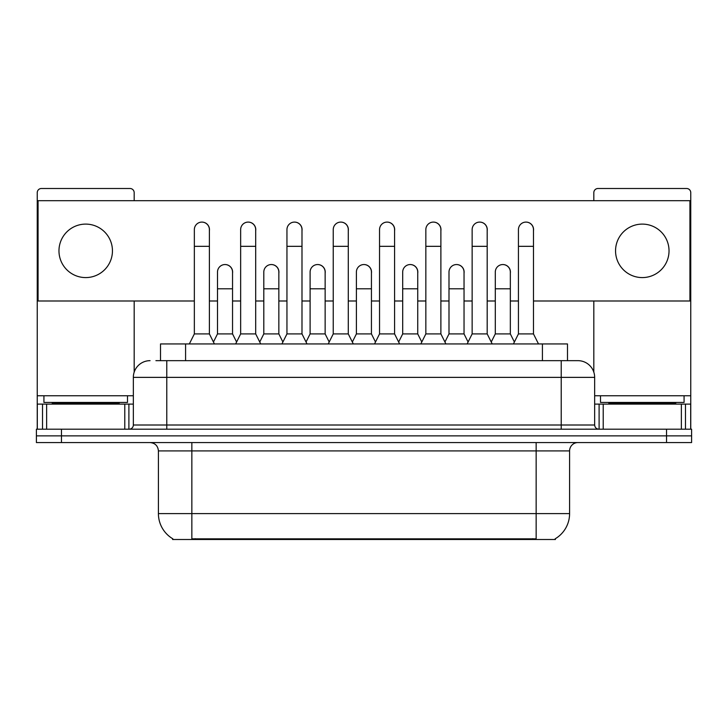 <?xml version="1.0" encoding="UTF-8"?>
<svg xmlns="http://www.w3.org/2000/svg" width="728" height="728" viewBox="0 0 728 728"><rect width="100%" height="100%" fill="white"/><g stroke="black" fill="none" stroke-linecap="round" stroke-linejoin="round"><path stroke-width="1.09" d="M155.91 360.66L166.776 360.66L155.91 360.66L160.515 360.66L160.515 343.944L567.485 343.944L567.485 360.66M555.382 538.675L555.382 539.503L172.618 539.503L172.618 538.675M172.873 538.829A29.247 29.247 0 0 1 158.413 513.595L191.846 513.595L191.846 538.829L536.154 538.829L536.154 513.595L569.587 513.595L569.587 450.914A8.354 8.354 0 0 1 577.941 442.56M158.413 513.595L158.413 450.914C157.921 445.836 155.137 443.052 150.059 442.56M555.127 538.829A29.247 29.247 0 0 0 569.587 513.595M61.471 429.183L691.6 429.183L691.6 435.872L36.4 435.872L36.4 442.56L61.471 442.56L61.471 435.872L36.4 435.872L36.4 429.183L61.471 429.183L61.471 435.872L691.6 435.872L691.6 442.56L61.471 442.56M150.059 360.66A16.717 16.717 0 0 0 133.342 377.368L133.342 425.006A4.177 4.177 0 0 1 129.165 429.183M594.658 377.368L166.776 377.368L166.776 360.66L577.941 360.66A16.717 16.717 0 0 1 594.658 377.368L594.658 425.006C594.885 427.518 596.278 428.91 598.835 429.183M166.776 429.183L166.776 425.006L561.224 425.006L561.224 360.66L577.686 360.66M189.335 343.944L194.349 333.915L209.391 333.915L214.405 343.944M209.391 333.915L209.391 229.62A7.526 7.526 0 0 0 201.874 222.095A7.526 7.526 0 0 1 202.348 222.113M194.349 333.915L194.349 246.328L209.391 246.328M194.349 246.328L194.349 229.62A7.526 7.526 0 0 1 201.874 222.095M213.45 342.024L217.499 333.915L232.541 333.915L236.591 342.024M232.541 333.915L232.541 272.072A7.526 7.526 0 0 0 225.489 264.564A7.526 7.526 0 0 1 232.541 272.072M217.499 333.915L217.499 288.789L232.541 288.789M217.499 288.789L217.499 272.072A7.526 7.526 0 0 1 225.489 264.564M235.635 343.944L240.649 333.915L255.692 333.915L260.706 343.944M255.692 333.915L255.692 229.62A7.526 7.526 0 0 0 248.166 222.095A7.526 7.526 0 0 1 248.639 222.113M240.649 333.915L240.649 246.328L255.692 246.328M240.649 246.328L240.649 229.62A7.526 7.526 0 0 1 248.166 222.095M281.936 343.944L286.95 333.915L301.993 333.915L307.007 343.944M301.993 333.915L301.993 229.62A7.526 7.526 0 0 0 294.467 222.095A7.526 7.526 0 0 1 294.94 222.113M286.95 333.915L286.95 246.328L301.993 246.328M286.95 246.328L286.95 229.62A7.526 7.526 0 0 1 294.467 222.095M328.228 343.944L333.242 333.915L348.284 333.915L353.298 343.944M348.284 333.915L348.284 229.62A7.526 7.526 0 0 0 340.768 222.095A7.526 7.526 0 0 1 341.241 222.113M333.242 333.915L333.242 246.328L348.284 246.328M333.242 246.328L333.242 229.62A7.526 7.526 0 0 1 340.768 222.095M374.529 343.944L379.543 333.915L394.585 333.915L399.599 343.944M394.585 333.915L394.585 229.62A7.526 7.526 0 0 0 387.069 222.095A7.526 7.526 0 0 1 387.542 222.113M379.543 333.915L379.543 246.328L394.585 246.328M379.543 246.328L379.543 229.62A7.526 7.526 0 0 1 387.069 222.095M259.741 342.024L263.8 333.915L278.842 333.915L282.892 342.024M278.842 333.915L278.842 272.072A7.526 7.526 0 0 0 271.79 264.564A7.526 7.526 0 0 1 278.842 272.072M263.8 333.915L263.8 288.789L278.842 288.789M263.8 288.789L263.8 272.072A7.526 7.526 0 0 1 271.79 264.564M306.042 342.024L310.101 333.915L325.143 333.915L329.192 342.024M325.143 333.915L325.143 272.072A7.526 7.526 0 0 0 318.091 264.564A7.526 7.526 0 0 1 325.143 272.072M310.101 333.915L310.101 288.789L325.143 288.789M310.101 288.789L310.101 272.072A7.526 7.526 0 0 1 318.091 264.564M352.343 342.024L356.392 333.915L371.435 333.915L375.493 342.024M371.435 333.915L371.435 272.072A7.526 7.526 0 0 0 364.391 264.564A7.526 7.526 0 0 1 371.435 272.072M356.392 333.915L356.392 288.789L371.435 288.789M356.392 288.789L356.392 272.072A7.526 7.526 0 0 1 364.391 264.564M127.491 395.759L43.926 395.759L43.926 402.438L127.491 402.438L127.491 395.759L133.342 395.759M119.137 404.113L119.137 403.276A0.837 0.837 0 0 1 119.974 402.438M119.137 403.276L52.28 403.276A0.837 0.837 0 0 0 51.442 402.438M52.28 403.276L52.28 404.113M684.074 395.759L600.509 395.759L600.509 402.438L684.074 402.438L684.074 395.759L690.763 395.759L690.763 429.183L690.763 404.113L685.476 404.113L685.476 429.183M675.721 404.113L675.721 403.276A0.837 0.837 0 0 1 676.558 402.438M675.721 403.276L608.863 403.276A0.837 0.837 0 0 0 608.026 402.438M608.863 403.276L608.863 404.113M124.779 429.183L124.779 404.113L46.638 404.113L46.638 429.183M134.179 200.701L134.179 192.674A4.177 4.177 0 0 0 130.003 188.497L41.414 188.497A4.177 4.177 0 0 0 37.237 192.674L37.237 404.113L46.638 404.113M134.179 300.992L134.179 372.154M124.779 404.113L133.342 404.113M37.237 429.183L37.237 404.113M681.363 429.183L681.363 404.113L603.221 404.113L603.221 429.183M690.763 395.759L690.763 192.674A4.177 4.177 0 0 0 686.586 188.497L597.997 188.497A4.177 4.177 0 0 0 593.82 192.674L593.82 200.701M593.82 300.992L593.82 372.154M594.658 404.113L603.221 404.113M681.363 404.113L685.476 404.113M510.337 273.191A7.526 7.526 0 0 0 502.857 264.546M464.036 273.191A7.526 7.526 0 0 0 456.556 264.546M417.736 273.191A7.526 7.526 0 0 0 410.255 264.546M526.044 222.095A7.526 7.526 0 0 0 526.007 222.095A7.526 7.526 0 0 1 533.478 230.74M487.187 230.74A7.526 7.526 0 0 0 479.707 222.095M371.435 273.191A7.526 7.526 0 0 0 363.954 264.546M317.699 264.546A7.526 7.526 0 0 0 317.663 264.546A7.526 7.526 0 0 1 325.143 273.191M278.842 273.191A7.526 7.526 0 0 0 271.362 264.546M394.585 230.74A7.526 7.526 0 0 0 387.105 222.095M348.284 230.74A7.526 7.526 0 0 0 340.813 222.095M301.993 230.74A7.526 7.526 0 0 0 294.512 222.095M255.692 230.74A7.526 7.526 0 0 0 248.212 222.095M440.886 230.74A7.526 7.526 0 0 0 433.406 222.095M232.541 273.191A7.526 7.526 0 0 0 225.061 264.546M209.391 230.74A7.526 7.526 0 0 0 201.911 222.095M642.296 224.106A26.745 26.745 0 0 0 615.551 250.841A26.745 26.745 0 0 0 642.296 277.586A26.745 26.745 0 0 0 669.032 250.841A26.745 26.745 0 0 0 642.296 224.106M85.704 224.106A26.745 26.745 0 0 0 58.968 250.841A26.745 26.745 0 0 0 85.704 277.586A26.745 26.745 0 0 0 112.449 250.841A26.745 26.745 0 0 0 85.704 224.106M533.478 300.992L689.926 300.992L689.926 200.701L38.074 200.701L38.074 300.992L194.349 300.992M209.391 300.992L217.499 300.992M232.541 300.992L240.649 300.992M255.692 300.992L263.8 300.992M278.842 300.992L286.95 300.992M301.993 300.992L310.101 300.992M325.143 300.992L333.242 300.992M348.284 300.992L356.392 300.992M371.435 300.992L379.543 300.992M394.585 300.992L402.693 300.992M417.736 300.992L425.844 300.992M440.886 300.992L448.994 300.992M464.036 300.992L472.144 300.992M487.187 300.992L495.295 300.992M510.337 300.992L518.436 300.992M420.829 343.944L425.844 333.915L440.886 333.915L445.9 343.944M440.886 333.915L440.886 229.62A7.526 7.526 0 0 0 433.36 222.095A7.526 7.526 0 0 1 433.833 222.113M425.844 333.915L425.844 246.328L440.886 246.328M425.844 246.328L425.844 229.62A7.526 7.526 0 0 1 433.36 222.095M467.13 343.944L472.144 333.915L487.187 333.915L492.201 343.944M487.187 333.915L487.187 229.62A7.526 7.526 0 0 0 479.661 222.095A7.526 7.526 0 0 1 480.134 222.113M472.144 333.915L472.144 246.328L487.187 246.328M472.144 246.328L472.144 229.62A7.526 7.526 0 0 1 479.661 222.095M513.422 343.944L518.436 333.915L533.478 333.915L538.502 343.944M533.478 333.915L533.478 229.62A7.526 7.526 0 0 0 525.962 222.095A7.526 7.526 0 0 1 526.435 222.113M518.436 333.915L518.436 246.328L533.478 246.328M518.436 246.328L518.436 229.62A7.526 7.526 0 0 1 525.962 222.095M398.644 342.024L402.693 333.915L417.736 333.915L421.794 342.024M417.736 333.915L417.736 272.072A7.526 7.526 0 0 0 410.683 264.564A7.526 7.526 0 0 1 417.736 272.072M402.693 333.915L402.693 288.789L417.736 288.789M402.693 288.789L402.693 272.072A7.526 7.526 0 0 1 410.683 264.564M444.935 342.024L448.994 333.915L464.036 333.915L468.086 342.024M464.036 333.915L464.036 272.072A7.526 7.526 0 0 0 456.984 264.564A7.526 7.526 0 0 1 464.036 272.072M448.994 333.915L448.994 288.789L464.036 288.789M448.994 288.789L448.994 272.072A7.526 7.526 0 0 1 456.984 264.564M491.236 342.024L495.295 333.915L510.337 333.915L514.387 342.024M510.337 333.915L510.337 272.072A7.526 7.526 0 0 0 503.285 264.564A7.526 7.526 0 0 1 510.337 272.072M495.295 333.915L495.295 288.789L510.337 288.789M495.295 288.789L495.295 272.072A7.526 7.526 0 0 1 503.285 264.564M532.814 539.503L532.814 538.675M195.186 539.503L195.186 538.675M185.585 360.66L185.585 343.944M542.415 360.66L542.415 343.944M536.154 442.56L536.154 450.914L158.413 450.914M569.587 450.914L536.154 450.914L536.154 513.595L191.846 513.595L191.846 442.56M666.53 442.56L666.53 429.183M133.342 425.006L166.776 425.006L166.776 377.368L133.342 377.368M561.224 429.183L561.224 425.006L594.658 425.006M43.926 395.759L37.237 395.759M128.892 404.113L128.892 429.183M37.301 404.113L37.301 429.183M42.524 429.183L42.524 404.113M600.509 395.759L594.658 395.759M690.699 429.183L690.699 404.113M599.108 429.183L599.108 404.113"/></g></svg>
